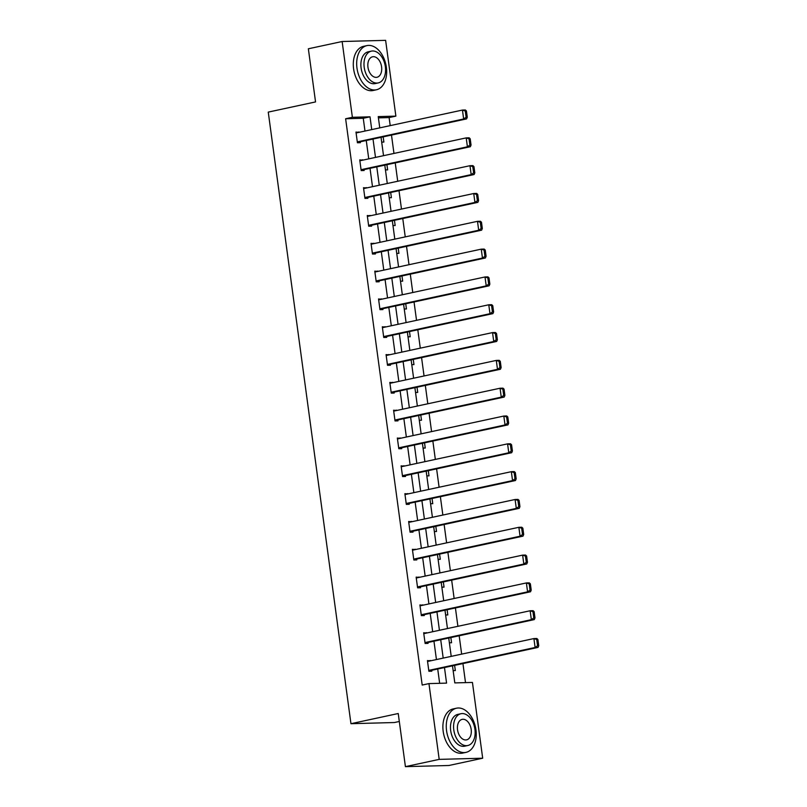 <?xml version="1.0" encoding="UTF-8"?>
<svg xmlns="http://www.w3.org/2000/svg" width="807" height="807" viewBox="0 0 807 807"><rect width="100%" height="100%" fill="white"/><g stroke="black" fill="none" stroke-linecap="round" stroke-linejoin="round"><path stroke-width="1.21" d="M399.314 721.478L394.441 722.527L350.954 723.697L268.257 112.102L315.547 101.924L308.355 48.783L342.138 41.51L385.625 40.35L395.874 116.127L378.241 116.601L379.764 127.869M390.205 125.62L389.115 117.58L395.874 116.127M465.508 682.621L462.936 663.576M461.654 654.124L459.173 635.765M457.902 626.313L455.42 607.943M454.139 598.491L451.658 580.132M450.377 570.68L447.895 552.311M446.614 542.859L444.132 524.5M442.851 515.048L440.37 496.678M439.099 487.226L436.607 468.867M435.336 459.415L432.855 441.046M431.574 431.594L429.092 413.234M427.811 403.782L425.329 385.423M424.048 375.961L421.567 357.602M420.286 348.15L417.804 329.791M416.533 320.329L414.041 301.969M412.77 292.517L410.289 274.158M409.008 264.706L406.526 246.337M405.245 236.885L402.764 218.526M401.483 209.074L399.001 190.704M397.72 181.252L395.238 162.893M393.967 153.441L391.486 135.072M452.495 665.825L454.805 682.904L472.438 682.44L482.687 758.217L439.19 759.377L428.951 683.6L446.574 683.126L444.475 667.55M439.19 759.377L405.417 766.65L448.914 765.49L482.687 758.217M389.115 117.58L378.412 117.872M381.691 142.123L383.87 142.062L383.174 136.867M385.453 169.934L387.632 169.884L386.926 164.678M389.206 197.755L391.395 197.695L390.689 192.5M392.969 225.567L395.158 225.506L394.452 220.311M396.731 253.388L398.92 253.327L398.214 248.132M400.494 281.199L402.673 281.139L401.977 275.944M404.257 309.02L406.435 308.96L405.739 303.765M408.019 336.832L410.198 336.771L409.492 331.576M411.772 364.653L413.961 364.593L413.255 359.387M415.534 392.464L417.723 392.404L417.017 387.209M419.297 420.286L421.486 420.225L420.78 415.02M423.06 448.097L425.239 448.036L424.543 442.841M426.822 475.908L429.001 475.858L428.305 470.652M430.585 503.729L432.764 503.669L432.058 498.474M434.337 531.541L436.526 531.49L435.82 526.285M438.1 559.362L440.289 559.301L439.583 554.106M441.863 587.173L444.042 587.123L443.346 581.918M445.625 614.995L447.804 614.934L447.108 609.739M449.388 642.806L451.567 642.745L450.861 637.55M453.151 670.627L455.33 670.567L454.623 665.372M364.986 131.047L363.261 118.276L345.628 118.75L422.192 685.052L428.951 683.6M439.654 683.317L437.717 669.003M436.436 659.551L433.954 641.192M432.683 631.74L430.192 613.381M428.921 603.918L426.439 585.559M425.158 576.107L422.676 557.748M421.395 548.286L418.914 529.927M417.633 520.475L415.151 502.115M413.87 492.653L411.388 474.294M410.117 464.842L407.626 446.483M406.355 437.031L403.873 418.662M402.592 409.21L400.111 390.85M398.829 381.398L396.348 363.029M395.067 353.577L392.585 335.218M391.304 325.766L388.823 307.396M387.552 297.944L385.07 279.585M383.789 270.133L381.308 251.764M380.026 242.312L377.545 223.953M376.264 214.501L373.782 196.141M372.501 186.679L370.02 168.32M368.749 158.868L366.257 140.509M358.964 132.348L355.978 132.076L357.42 142.768L360.366 142.688L360.245 141.8M362.726 160.159L359.74 159.887L361.183 170.59L364.128 170.509L364.007 169.611M366.489 187.981L363.503 187.708L364.946 198.401L367.881 198.32L367.76 197.433M370.252 215.792L367.266 215.519L368.708 226.222L371.644 226.142L371.523 225.244M374.004 243.613L371.018 243.331L372.471 254.034L375.406 253.953L375.285 253.065M377.767 271.424L374.781 271.152L376.233 281.855L379.169 281.774L379.048 280.876M381.529 299.246L378.544 298.963L379.986 309.666L382.932 309.585L382.811 308.698M385.292 327.057L382.306 326.785L383.749 337.477L386.694 337.407L386.573 336.509M389.055 354.878L386.069 354.596L387.511 365.299L390.447 365.218L390.326 364.33M392.817 382.689L389.821 382.417L391.274 393.11L394.209 393.039L394.088 392.141M396.57 410.511L393.584 410.228L395.037 420.931L397.972 420.851L397.851 419.963M400.333 438.322L397.347 438.05L398.799 448.742L401.735 448.672L401.614 447.774M404.095 466.133L401.109 465.861L402.552 476.564L405.497 476.483L405.376 475.595M407.858 493.955L404.872 493.682L406.314 504.375L409.25 504.294L409.139 503.407M411.62 521.766L408.635 521.493L410.077 532.196L413.013 532.116L412.891 531.228M415.373 549.587L412.387 549.315L413.84 560.008L416.775 559.927L416.654 559.039M419.136 577.398L416.15 577.126L417.602 587.829L420.538 587.748L420.417 586.85M422.898 605.22L419.912 604.947L421.355 615.64L424.3 615.559L424.179 614.672M426.661 633.031L423.675 632.759L425.118 643.461L428.063 643.381L427.942 642.483M430.424 660.852L427.438 660.58L428.88 671.273L431.816 671.192L431.695 670.304M405.417 766.65L398.234 713.519L350.954 723.697M345.628 118.75L352.377 117.297L342.138 41.51M371.734 129.594L370.01 116.823L352.377 117.297M443.194 658.098L440.713 639.739M439.432 630.287L436.95 611.918M435.669 602.466L433.188 584.107M431.916 574.655L429.425 556.285M428.154 546.833L425.672 528.474M424.391 519.022L421.91 500.653M420.629 491.201L418.147 472.841M416.866 463.389L414.384 445.03M413.103 435.568L410.622 417.209M409.351 407.757L406.859 389.398M405.588 379.936L403.107 361.576M401.825 352.124L399.344 333.765M398.063 324.313L395.581 305.944M394.3 296.492L391.819 278.133M390.538 268.681L388.056 250.311M386.785 240.859L384.303 222.5M383.022 213.048L380.541 194.679M379.26 185.227L376.778 166.867M375.497 157.415L373.016 139.046M381.045 137.321L383.527 155.68M384.798 165.142L387.279 183.502M388.56 192.954L391.042 211.313M392.323 220.775L394.805 239.134M396.086 248.586L398.567 266.946M399.848 276.408L402.33 294.767M403.601 304.219L406.092 322.578M407.364 332.03L409.845 350.399M411.126 359.851L413.608 378.211M414.889 387.663L417.37 406.032M418.651 415.484L421.133 433.843M422.414 443.295L424.896 461.665M426.167 471.117L428.658 489.476M429.929 498.928L432.411 517.297M433.692 526.749L436.173 545.108M437.455 554.56L439.936 572.92M441.217 582.382L443.699 600.741M444.98 610.193L447.461 628.552M448.732 638.014L451.214 656.373M363.261 118.276L370.01 116.823M356.048 132.61L358.913 131.995M359.811 160.422L362.676 159.806M363.574 188.243L366.439 187.627M367.336 216.054L370.201 215.439M371.099 243.875L373.964 243.26M374.852 271.687L377.716 271.071M378.614 299.508L381.479 298.893M382.377 327.319L385.242 326.704M386.139 355.141L389.004 354.525M389.902 382.952L392.767 382.336M393.665 410.773L396.53 410.148M397.417 438.584L400.282 437.969M401.18 466.406L404.045 465.78M404.943 494.217L407.807 493.602M408.705 522.038L411.57 521.413M412.468 549.849L415.333 549.234M416.22 577.661L419.095 577.045M419.983 605.482L422.848 604.867M423.746 633.293L426.61 632.678M427.508 661.115L430.373 660.499M356.099 132.963L462.441 110.065L465.387 109.994L466.436 110.973L465.266 111.003L466.113 117.247L467.283 117.217L466.436 110.973M357.38 142.415L466.587 118.901L463.652 118.982L462.441 110.065L465.266 111.003M357.299 141.881L463.652 118.982L466.113 117.247M466.587 118.901L467.283 117.217M386.361 67.304A22.586 14.556 77.9 0 0 366.913 45.616A22.586 14.556 77.9 0 0 356.976 68.091A22.586 14.556 77.9 0 0 376.425 89.779A22.586 14.556 77.9 0 0 386.361 67.304M366.913 45.616L363.533 46.342A22.586 14.556 77.9 0 0 353.597 68.817A22.586 14.556 77.9 0 0 373.046 90.505L376.425 89.779M378.201 82.929L375.094 83.595A16.261 10.481 -102.1 0 1 361.092 67.98A16.261 10.481 -102.1 0 1 368.244 51.799L371.351 51.134A16.261 10.481 77.9 0 0 364.199 67.314A16.261 10.481 77.9 0 0 378.201 82.929A16.261 10.481 77.9 0 0 385.353 66.749A16.261 10.481 77.9 0 0 371.351 51.134M367.962 67.213A10.481 6.749 77.9 0 0 376.98 77.27A10.481 6.749 77.9 0 0 381.59 66.85A10.481 6.749 77.9 0 0 372.572 56.783A10.481 6.749 77.9 0 0 367.962 67.213M475.948 729.891A22.586 14.556 77.9 0 0 456.5 708.203A22.586 14.556 77.9 0 0 446.564 730.678A22.586 14.556 77.9 0 0 466.012 752.366A22.586 14.556 77.9 0 0 475.948 729.891M456.5 708.203L453.12 708.929A22.586 14.556 77.9 0 0 443.184 731.404A22.586 14.556 77.9 0 0 462.633 753.092L466.012 752.366M467.788 745.517L464.681 746.182A16.261 10.481 -102.1 0 1 450.679 730.567A16.261 10.481 -102.1 0 1 457.831 714.387L460.938 713.721A16.261 10.481 77.9 0 0 453.786 729.901A16.261 10.481 77.9 0 0 467.788 745.517A16.261 10.481 77.9 0 0 474.94 729.336A16.261 10.481 77.9 0 0 460.938 713.721M457.539 729.8A10.481 6.749 77.9 0 0 466.567 739.868A10.481 6.749 77.9 0 0 471.177 729.437A10.481 6.749 77.9 0 0 462.159 719.37A10.481 6.749 77.9 0 0 457.539 729.8M359.861 160.775L466.204 137.886L469.149 137.805L470.199 138.794L469.028 138.824L469.866 145.058L471.046 145.028L470.199 138.794M361.143 170.237L470.35 146.723L467.414 146.803L466.204 137.886L469.028 138.824M361.062 169.692L467.414 146.803L469.866 145.058M470.35 146.723L471.046 145.028M363.624 188.596L469.967 165.697L472.902 165.627L473.961 166.605L472.791 166.635L473.628 172.88L474.809 172.849L473.961 166.605M364.895 198.048L474.113 174.534L471.177 174.615L469.967 165.697L472.791 166.635M364.825 197.513L471.177 174.615L473.628 172.88M474.113 174.534L474.809 172.849M367.377 216.407L473.729 193.519L476.665 193.438L477.724 194.416L476.544 194.457L477.391 200.691L478.571 200.661L477.724 194.416M368.658 225.869L477.875 202.355L474.93 202.436L473.729 193.519L476.544 194.457M368.587 225.324L474.93 202.436L477.391 200.691M477.875 202.355L478.571 200.661M371.139 244.228L477.492 221.33L480.427 221.259L481.486 222.238L480.306 222.268L481.154 228.512L482.324 228.482L481.486 222.238M372.42 253.68L481.638 230.166L478.692 230.247L477.492 221.33L480.306 222.268M372.35 253.146L478.692 230.247L481.154 228.512M481.638 230.166L482.324 228.482M374.902 272.04L481.254 249.151L484.19 249.07L485.249 250.049L484.069 250.089L484.916 256.323L486.086 256.293L485.249 250.049M376.183 281.502L485.39 257.988L482.455 258.069L481.254 249.151L484.069 250.089M376.112 280.957L482.455 258.069L484.916 256.323M485.39 257.988L486.086 256.293M378.665 299.861L485.007 276.962L487.953 276.882L489.002 277.87L487.832 277.901L488.669 284.145L489.849 284.114L489.002 277.87M379.946 309.313L489.153 285.799L486.218 285.88L485.007 276.962L487.832 277.901M379.865 308.778L486.218 285.88L488.669 284.145M489.153 285.799L489.849 284.114M382.427 327.672L488.77 304.784L491.715 304.703L492.764 305.682L491.594 305.712L492.431 311.956L493.612 311.926L492.764 305.682M383.698 337.124L492.916 313.62L489.98 313.701L488.77 304.784L491.594 305.712M383.628 336.59L489.98 313.701L492.431 311.956M492.916 313.62L493.612 311.926M386.19 355.494L492.532 332.595L495.468 332.514L496.527 333.503L495.347 333.533L496.194 339.777L497.374 339.737L496.527 333.503M387.461 364.946L496.678 341.432L493.743 341.512L492.532 332.595L495.347 333.533M387.39 364.411L493.743 341.512L496.194 339.777M496.678 341.432L497.374 339.737M389.942 383.305L496.295 360.416L499.23 360.336L500.29 361.314L499.109 361.344L499.957 367.589L501.127 367.558L500.29 361.314M391.224 392.757L500.441 369.253L497.495 369.324L496.295 360.416L499.109 361.344M391.153 392.222L497.495 369.324L499.957 367.589M500.441 369.253L501.127 367.558M393.705 411.126L500.058 388.228L502.993 388.147L504.052 389.135L502.872 389.166L503.719 395.41L504.889 395.369L504.052 389.135M394.986 420.578L504.204 397.064L501.258 397.145L500.058 388.228L502.872 389.166M394.916 420.033L501.258 397.145L503.719 395.41M504.204 397.064L504.889 395.369M397.468 438.937L503.82 416.049L506.756 415.968L507.805 416.947L506.635 416.977L507.482 423.221L508.652 423.191L507.805 416.947M398.749 448.389L507.956 424.885L505.021 424.956L503.82 416.049L506.635 416.977M398.678 447.855L505.021 424.956L507.482 423.221M507.956 424.885L508.652 423.191M401.23 466.759L507.573 443.86L510.518 443.779L511.567 444.768L510.397 444.798L511.235 451.032L512.415 451.002L511.567 444.768M402.511 476.211L511.719 452.697L508.783 452.777L507.573 443.86L510.397 444.798M402.431 475.666L508.783 452.777L511.235 451.032M511.719 452.697L512.415 451.002M404.993 494.57L511.335 471.681L514.271 471.601L515.33 472.579L514.16 472.609L514.997 478.854L516.177 478.823L515.33 472.579M406.264 504.022L515.481 480.518L512.546 480.589L511.335 471.681L514.16 472.609M406.193 503.487L512.546 480.589L514.997 478.854M515.481 480.518L516.177 478.823M408.756 522.391L515.098 499.493L518.033 499.412L519.093 500.401L517.912 500.431L518.76 506.665L519.94 506.635L519.093 500.401M410.027 531.843L519.244 508.329L516.298 508.41L515.098 499.493L517.912 500.431M409.956 531.299L516.298 508.41L518.76 506.665M519.244 508.329L519.94 506.635M412.508 550.203L518.861 527.304L521.796 527.233L522.855 528.212L521.675 528.242L522.522 534.486L523.693 534.456L522.855 528.212M413.789 559.654L523.007 536.141L520.061 536.221L518.861 527.304L521.675 528.242M413.719 559.12L520.061 536.221L522.522 534.486M523.007 536.141L523.693 534.456M416.271 578.014L522.623 555.125L525.559 555.045L526.618 556.033L525.438 556.063L526.285 562.297L527.455 562.267L526.618 556.033M417.552 587.476L526.759 563.962L523.824 564.043L522.623 555.125L525.438 556.063M417.481 586.931L523.824 564.043L526.285 562.297M526.759 563.962L527.455 562.267M420.033 605.835L526.376 582.936L529.321 582.866L530.37 583.844L529.2 583.875L530.048 590.119L531.218 590.088L530.37 583.844M421.315 615.287L530.522 591.773L527.586 591.854L526.376 582.936L529.2 583.875M421.244 614.752L527.586 591.854L530.048 590.119M530.522 591.773L531.218 590.088M423.796 633.646L530.138 610.758L533.084 610.677L534.133 611.656L532.963 611.696L533.8 617.93L534.98 617.9L534.133 611.656M425.077 643.108L534.284 619.594L531.349 619.675L530.138 610.758L532.963 611.696M424.996 642.564L531.349 619.675L533.8 617.93M534.284 619.594L534.98 617.9M427.559 661.468L533.901 638.569L536.837 638.498L537.896 639.477L536.726 639.507L537.563 645.751L538.743 645.721L537.896 639.477M428.83 670.92L538.047 647.406L535.112 647.486L533.901 638.569L536.726 639.507M428.759 670.385L535.112 647.486L537.563 645.751M538.047 647.406L538.743 645.721"/></g></svg>

